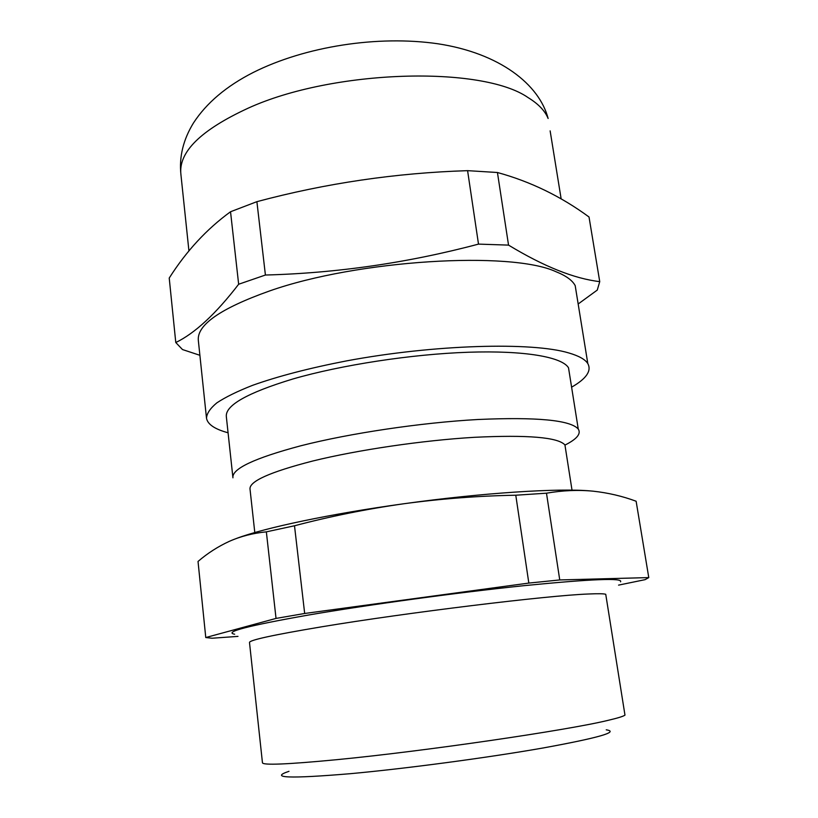<?xml version="1.0" encoding="UTF-8"?>
<svg xmlns="http://www.w3.org/2000/svg" width="818" height="818" viewBox="0 0 818 818"><rect width="100%" height="100%" fill="white"/><g stroke="black" fill="none" stroke-linecap="round" stroke-linejoin="round"><path stroke-width="1.23" d="M321.392 626.854C272.875 634.983 248.907 640.208 249.5 642.539L262.445 762.683C262.374 765.423 287.261 764.411 337.088 759.646C424.43 751.231 568.449 730.126 608.265 720.3C617.764 718.071 623.336 716.353 624.972 715.126L605.739 594.287C603.837 593.653 598.081 593.561 588.469 594.001C548.019 595.422 406.403 612.672 321.392 626.854M234.664 634.226C223.386 632.12 248.202 625.688 309.112 614.931C369.123 604.625 458.52 592.447 524.215 585.647C591.353 579.011 623.459 577.733 620.535 581.823M569.451 373.693L568.52 367.814C562.181 357.057 525.023 350.339 468.366 352.241C411.781 354.153 341.28 364.971 292.864 378.99C247.016 392.937 224.838 405.575 226.361 416.894L232.864 477.16M571.598 387.18C586.363 378.714 591.772 370.84 587.815 363.591C585.218 359.429 578.868 355.891 568.786 352.947C532.058 341.842 434.532 344.439 346.597 360.881C309.368 368.1 278.028 376.249 252.588 385.329C237.404 391.29 225.502 397.129 216.852 402.855C210.144 408.407 206.698 413.56 206.514 418.305C207.711 424.409 214.899 429.225 228.069 432.773M515.78 495.217L546.485 493.193C562.61 490.411 578.162 489.737 593.152 491.178C608.152 492.814 622.478 496.168 636.128 501.24L648.776 577.59L559.747 579.942L528.827 583.081L515.78 495.217C478.377 495.882 441.086 498.724 403.908 503.745C330.584 513.816 264.439 527.886 236.586 538.408M559.747 579.942L546.485 493.193M576.598 294.337L575.197 285.646C572.426 280.349 565.974 275.686 555.831 271.648C510.708 250.748 357.711 259.838 269.439 291.004C220.195 308.539 196.504 325.124 198.365 340.758L206.443 417.691M618.572 585.126L645.095 579.655L648.776 577.59M599.737 281.627L589.021 216.995C560.984 196.381 530.453 181.555 497.436 172.506L508.54 245.114C543.898 266.525 574.297 278.693 599.737 281.627L597.283 290.063L578.162 303.999M265.41 275.032L256.893 201.668C325.646 183.263 395.881 172.925 467.589 170.655L478.499 244.112C408.151 262.803 337.118 273.11 265.41 275.032L238.651 284.245C215.86 313.867 194.909 333.294 175.778 342.527L182.496 349.552L199.899 355.298M175.778 342.527L169.224 278.059C186.289 251.157 206.729 229.05 230.533 211.75L238.651 284.245M528.827 583.081L304.674 613.48L276.034 618.418L205.768 637.539L212.087 638.234L237.987 636.384M205.768 637.539L198.028 561.455C207.496 553.295 217.915 546.598 229.275 541.363C240.676 536.311 253.028 533.142 266.351 531.853L294.5 525.769C330.288 516.352 366.761 509.011 403.908 503.745C482.732 492.753 559.123 487.947 591.148 490.994M304.674 613.48L294.5 525.769M230.533 211.75L256.893 201.668M508.54 245.114L478.499 244.112M467.589 170.655L497.436 172.506M288.989 771.313C268.877 778.01 289.306 778.797 350.257 773.695C405.667 768.644 487.569 757.734 542.692 748.051C598.49 737.887 619.666 731.813 606.24 729.83M276.034 618.418L266.351 531.853M564.952 445.094C576.864 439.113 581.291 433.765 578.254 429.041C570.391 420.104 537.007 416.924 478.09 419.491C421.127 422.63 349.848 433.254 300.768 445.79C254.275 458.203 231.668 468.878 232.936 477.824M254.797 532.549L250.032 489.266C248.836 481.485 269.766 472.058 312.834 460.994C357.803 449.91 422.517 440.381 474.195 437.323C527.682 434.726 557.927 437.262 564.931 444.92L565.524 448.755M605.933 595.524L605.739 594.287M624.758 713.725L624.972 715.126M248.161 108.17C200.799 130.031 178.375 152.097 180.901 174.377C179.07 156.77 183.252 139.643 193.437 123.017C206.484 102.956 226.433 86.094 253.304 72.434C305.104 46.442 377.732 35.051 437.865 43.773C499.665 53.16 539.287 84.387 548.121 118.487C545.023 110.839 538.336 103.866 528.08 97.587C482.191 65.481 333.008 69.407 248.161 108.17M550.136 130.88L561.158 198.958M180.901 174.377L188.938 250.962M578.254 429.041L568.52 367.814M572.017 490.146L564.931 444.92M575.197 285.646L587.815 363.591"/></g></svg>
